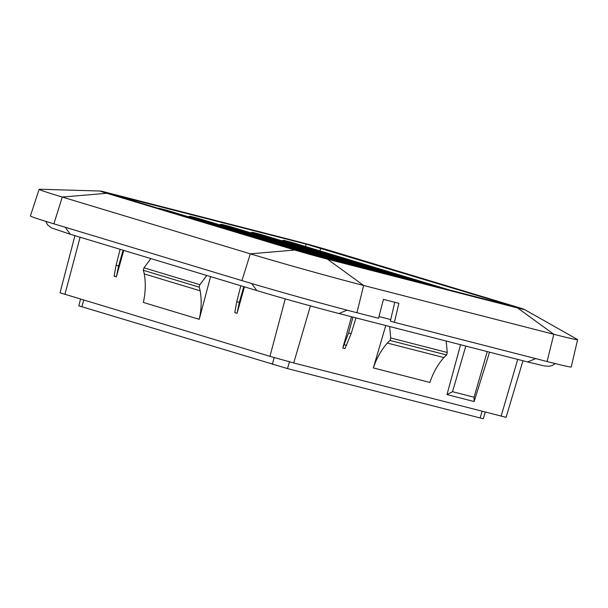 <?xml version="1.0" encoding="UTF-8"?>
<svg xmlns="http://www.w3.org/2000/svg" width="608" height="608" viewBox="0 0 608 608"><rect width="100%" height="100%" fill="white"/><g stroke="black" fill="none" stroke-linecap="round" stroke-linejoin="round"><path stroke-width="0.91" d="M378.982 316.555L390.716 319.565M524.385 309.449A23.917 0.502 -164.4 0 1 517.621 307.967L327.454 259.152A23.917 0.502 -164.4 0 1 294.88 250.055L106.841 193.283A23.917 0.502 -164.4 0 1 100.282 191.034A23.917 0.502 -164.4 0 1 107.023 192.592L297.19 241.414A23.917 0.502 -164.4 0 1 329.764 250.511L517.803 307.283A23.917 0.502 -164.4 0 1 524.385 309.449L577.357 339.431A83.205 1.748 -164.4 0 1 577.6 339.652A83.205 1.748 -164.4 0 1 553.804 334.286L363.637 285.471A83.205 1.748 -164.4 0 1 250.306 253.825L62.267 197.053A83.205 1.748 -164.4 0 1 39.117 189.301L30.4 215.969A84.428 1.771 -164.4 0 0 53.892 223.828L241.931 280.607A84.428 1.771 -164.4 0 0 356.934 312.717L378.541 318.265L383.443 299.356L398.863 303.316L394.425 322.339L390.359 321.115L394.752 302.26M577.6 339.652L571.239 366.974A84.428 1.771 -164.4 0 1 547.101 361.532L394.425 322.339M39.117 189.301A83.205 1.748 -164.4 0 1 39.444 189.24L100.282 191.034M508.721 305.284L303.871 252.366L112.837 194.583L306.082 244.097L508.805 304.973M157.274 208.544L158.924 208.255L166.972 210.322L326.77 258.575M357.99 266.585L198.193 218.34L190.144 216.273L188.199 216.729M389.211 274.603L229.414 226.358L221.373 224.291L219.42 224.747M420.44 282.621L260.642 234.369L252.594 232.302L250.64 232.765M451.66 290.632L291.863 242.387L283.814 240.32L281.869 240.776M74.921 235.661L60.04 292.798L269.952 356.334L293.725 362.968L506.092 417.331L522.964 360.749M243.762 286.642L239.309 302.419L237.059 313.302L244.446 286.847M237.059 313.302L234.779 312.611L236.77 301.652L240.829 285.752M123.751 250.405L116.364 276.86L114.084 276.169L116.075 265.21L120.133 249.31M210.581 276.625L199.226 319.314L143.328 302.434A56.286 39.778 106.8 0 0 144.24 273.912A21.196 14.987 106.8 0 0 143.26 270.271L143.997 267.801L199.903 284.681L199.158 287.151A21.196 14.987 -73.2 0 1 200.146 290.791A56.286 39.778 -73.2 0 1 199.226 319.314M116.364 276.86L118.613 265.977L123.059 250.192M465.804 346.081L452.512 391.689L446.986 394.577L474.118 401.538L489.554 352.176M446.986 394.577L460.568 344.736M355.946 317.878L351.166 333.625L344.949 348.642L342.768 348.08L351.515 316.738M446.166 341.035L447.268 352.473L446.622 354.973A21.196 14.987 -75.6 0 0 443.893 357.572A56.286 39.801 -75.6 0 0 429.894 382.447L373.358 367.931L385.761 325.531M352.982 317.118L348.597 332.964L342.768 348.08M452.512 391.689L474.073 397.222L487.236 351.584M474.073 397.222L474.118 401.538M206.766 275.47L199.903 284.681M150.86 258.59L143.997 267.801M373.358 367.931A56.286 39.801 104.4 0 1 387.357 343.056A21.196 14.987 104.4 0 1 390.085 340.457L390.731 337.957L447.268 352.473M389.629 326.526L390.731 337.957M80.545 299.144L78.804 305.824L287.5 368.592L483.292 418.76L485.268 412.14M143.26 270.271L199.158 287.151M390.085 340.457L446.622 354.973M547.101 361.532L553.804 334.286L517.621 307.967M356.934 312.717L363.637 285.471L327.454 259.152M53.892 223.828L62.267 197.053L106.841 193.283M241.931 280.607L250.306 253.825L294.88 250.055M306.082 244.097L305.467 246.491M320.773 248.201L319.968 250.876M443.612 288.572L283.814 240.32M282.165 240.601L426.352 284.141M412.391 280.554L252.594 232.302M250.944 232.59L395.124 276.123M381.17 272.536L221.373 224.291M219.724 224.572L363.903 268.105M349.942 264.526L190.144 216.273M188.495 216.554L332.682 260.087M318.721 256.508L158.924 208.255M80.104 237.226L64.896 294.416M285.236 298.87L269.952 356.334M116.075 265.21L118.613 265.977M239.309 302.419L236.77 301.652M310.414 305.9L293.725 362.968M517.72 359.404L501.106 416.206M348.597 332.964L351.166 333.625M144.24 273.912L200.146 290.791M344.295 344.759L346.568 345.336M387.357 343.056L443.893 357.572M83.699 300.094L81.898 306.858M274.155 357.572L272.346 364.359M289.476 361.851L287.5 368.592M482.076 411.327L480.115 418.038M114.524 276.055L114.129 275.986M555.286 363.607L551.973 365.689L548.773 366.29L544.016 365.856L527.622 361.95L535.671 358.598M527.622 361.95L338.998 313.523L347.062 310.148M338.998 313.523C317.384 308.005 278.198 297.061 256.842 290.586L251.697 283.526M256.842 290.586L70.33 234.27L65.185 227.24M45.798 221.358L47.576 224.892L51.49 227.916L70.33 234.27"/></g></svg>
